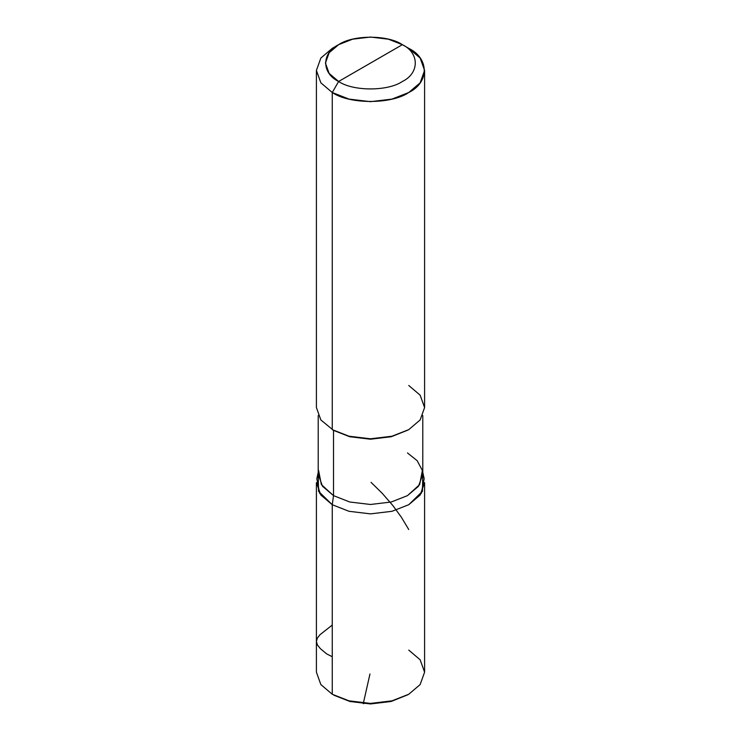 <?xml version="1.0" encoding="UTF-8"?>
<svg xmlns="http://www.w3.org/2000/svg" width="741" height="741" viewBox="0 0 741 741"><rect width="100%" height="100%" fill="white"/><g stroke="black" fill="none" stroke-linecap="round" stroke-linejoin="round"><path stroke-width="1.11" d="M408.745 694.261L391.091 701.486L370.5 703.95L349.909 701.486L332.255 694.261L332.255 504.723L318.547 491.329L318.213 474.638L318.547 491.329L332.255 504.723L349.02 511.299L370.5 513.874L391.98 511.299L408.745 504.723L420.138 495.044L424.593 482.641L424.593 672.18L420.138 684.582L408.745 694.261L391.98 700.838L370.5 703.413L349.02 700.838L332.255 694.261L349.02 700.838L370.5 703.413L391.98 700.838L408.745 694.261L420.138 684.582L424.593 672.18L420.138 659.777L408.745 650.098M333.848 695.188L349.909 701.486L370.5 703.95L391.091 701.486L407.939 694.725M407.476 452.946L417.164 460.67L422.379 470.526L419.656 484.586L407.476 495.636L391.267 502L370.5 504.482L349.733 502L333.524 495.636L332.255 504.723L349.02 511.299L370.5 513.874L391.98 511.299L408.745 504.723L422.453 491.329L422.787 474.638L422.453 491.329L408.745 504.723L391.98 511.299L370.5 513.874L349.02 511.299L332.255 504.723L320.862 495.044L316.407 482.641L316.407 672.18L320.862 684.582L332.255 694.261L332.255 504.723L349.02 511.299L370.5 513.874L391.98 511.299L408.745 504.723L421.351 493.293L424.167 478.751L422.787 472.406M370.5 63.078L338.628 81.473C321.437 73.192 321.437 52.954 338.628 44.673C352.975 34.744 388.025 34.744 402.372 44.673L338.628 81.473L332.255 92.514L349.02 99.099L370.5 101.665L391.98 99.099L408.745 92.514L420.138 82.835L424.593 70.432L420.138 58.03L408.745 48.35L402.372 44.673C419.563 52.954 419.563 73.192 402.372 81.473C388.025 91.402 352.975 91.402 338.628 81.473C352.975 91.402 388.025 91.402 402.372 81.473C419.563 73.192 419.563 52.954 402.372 44.673L370.5 63.078M422.787 415.553L422.787 474.296L418.489 486.281L407.476 495.636L391.267 502L370.5 504.482L349.733 502L333.524 495.636L333.524 430.382L349.733 436.736L370.5 439.218L391.267 436.736L408.096 430.012M408.745 429.641L391.267 436.736L370.5 439.218L349.733 436.736L332.255 429.641L349.02 436.217L370.5 438.792L391.98 436.217L408.745 429.641L420.138 419.962L424.593 407.559L420.138 395.157L408.745 385.477M424.593 70.432L424.593 407.559L420.138 419.962L408.745 429.641L391.98 436.217L370.5 438.792L349.02 436.217L332.255 429.641L332.255 92.514C349.465 104.425 391.535 104.425 408.745 92.514C429.382 82.575 429.382 58.289 408.745 48.35L402.372 44.673L388.404 39.19L370.5 37.05L352.596 39.19L338.628 44.673L329.134 52.741L325.429 63.078L329.134 73.415L338.628 81.473L332.255 92.514L320.862 82.835L316.407 70.432L320.862 58.03L332.255 48.35L320.862 58.03L316.407 70.432L320.862 82.835L332.255 92.514L332.255 429.641L333.524 430.382L320.862 419.962L316.407 407.559L316.407 70.432M318.621 470.526L321.344 484.586L333.524 495.636L332.255 504.723L319.649 493.293L316.833 478.751L318.213 474.638M318.213 415.553L318.213 474.296L322.511 486.281L333.524 495.636L333.524 430.382M332.255 656.73L326.661 653.895L320.39 648.671L317.398 644.939L316.407 641.428L317.315 638.196L319.927 634.778L332.255 625.052M369.963 673.986L363.266 703.654L364.989 703.246M408.745 529.519L401.381 517.246L392.943 505.649L382.208 493.293L371.028 482.335M318.213 472.406L316.833 478.751M338.628 44.673L332.255 48.35"/></g></svg>
